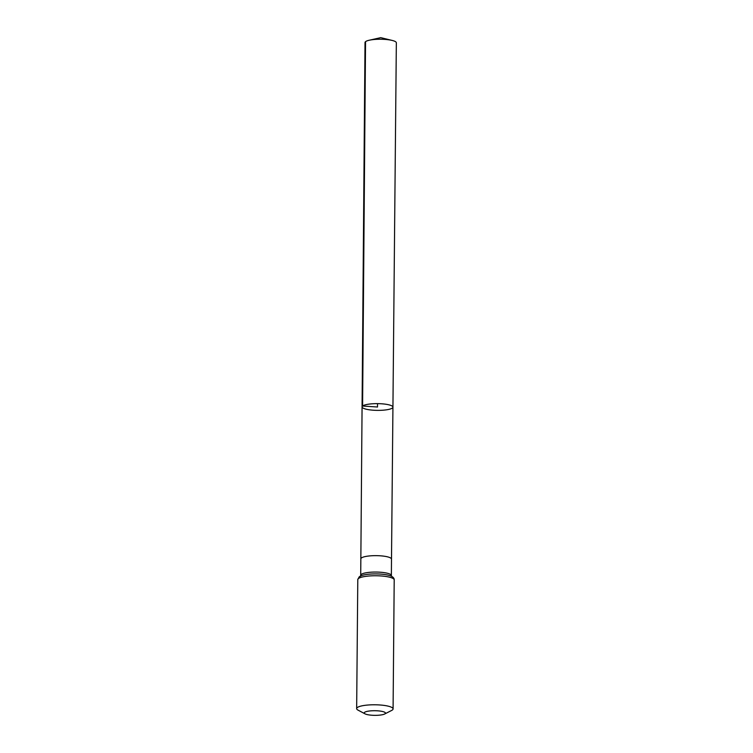 <?xml version="1.0" encoding="UTF-8"?>
<svg xmlns="http://www.w3.org/2000/svg" width="753" height="753" viewBox="0 0 753 753"><rect width="100%" height="100%" fill="white"/><g stroke="black" fill="none" stroke-linecap="round" stroke-linejoin="round"><path stroke-width="1.13" d="M362.588 406.027A15.427 3.37 0.5 0 1 379.503 403.683A15.427 3.37 0.5 0 1 392.934 407.138A15.427 3.37 0.5 0 1 377.469 410.376A15.427 3.37 0.5 0 1 362.071 406.874A15.427 3.37 0.5 0 1 362.588 406.027A15.427 3.37 0.5 0 1 379.503 403.683A15.427 3.37 0.5 0 1 392.934 407.138L396.342 42.799A15.662 3.417 0.5 0 0 392.153 40.427A15.662 3.417 0.5 0 0 369.252 40.229A15.662 3.417 0.5 0 0 365.544 41.66A15.662 3.417 0.5 0 0 365.017 42.516L362.071 406.874A15.427 3.37 0.5 0 1 362.588 406.027M364.565 712.357A10.627 2.315 0.5 0 1 378.26 710.87A10.627 2.315 0.5 0 1 384.623 714.013A10.627 2.315 0.5 0 1 374.815 715.35A10.627 2.315 0.5 0 1 365.026 713.844A10.627 2.315 0.5 0 1 364.565 712.357M365.026 713.844L358.061 710.145A18.213 3.972 0.5 0 1 356.658 708.601A18.213 3.972 0.5 0 1 357.261 707.594A18.213 3.972 0.5 0 1 377.234 704.836A18.213 3.972 0.5 0 1 393.085 708.912A18.213 3.972 0.5 0 1 391.645 710.446L384.623 714.013M377.535 403.646L377.507 407.006L362.588 406.027L365.544 41.66M392.934 407.138L391.504 559.131A15.333 3.341 -179.5 0 0 378.166 555.695A15.333 3.341 -179.5 0 0 361.355 558.02A15.333 3.341 -179.5 0 0 360.847 558.867L362.071 406.874M391.504 559.131L391.362 575.537A15.333 3.341 -179.5 0 0 378.025 572.101A15.333 3.341 -179.5 0 0 361.214 574.426A15.333 3.341 -179.5 0 0 360.706 575.273L360.386 576.158M358.39 578.568A18.213 3.972 0.5 0 1 378.364 575.81A18.213 3.972 0.5 0 1 394.205 579.895C394.28 578.229 393.057 576.883 390.534 575.857A16.773 3.661 0.5 0 0 361.525 575.603L359.2 576.845L357.788 579.575A18.213 3.972 0.5 0 1 358.39 578.568M359.802 576.497A16.773 3.661 0.5 0 1 361.525 575.603M360.847 558.867L360.706 575.273M391.664 576.431L391.362 575.537M393.085 708.912L394.205 579.895M356.658 708.601L357.788 579.575M392.153 40.427L380.726 37.65L369.252 40.229"/></g></svg>

